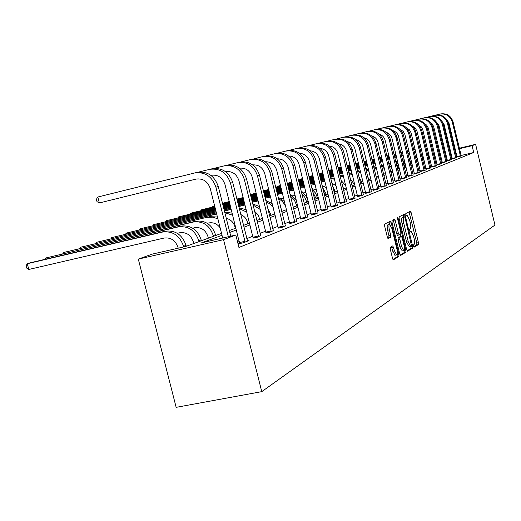 <?xml version="1.0" encoding="UTF-8"?>
<svg xmlns="http://www.w3.org/2000/svg" width="521" height="521" viewBox="0 0 521 521"><rect width="100%" height="100%" fill="white"/><g stroke="black" fill="none" stroke-linecap="round" stroke-linejoin="round"><path stroke-width="0.78" d="M413.453 246.257L414.032 247.254L418.448 244.564L418.448 242.649L411.167 212.685L410.405 211.213L405.82 213.486L405.807 214.821L406.347 215.863L407.194 215.512L409.662 220.24L410.274 222.76C410.984 226.062 410.971 228.1 410.229 228.882L409.643 229.201L409.63 230.549L410.164 231.578L411.043 231.187L413.459 235.857L414.071 238.371C414.781 241.672 414.775 243.73 414.039 244.544L413.459 244.896L413.453 246.257M390.353 247.234L390.314 249.299L392.521 258.338L393.322 259.855L398.923 256.482L398.949 254.443L391.219 222.76L390.398 221.217L384.687 224.05L384.641 226.088L387.311 237.029L388.138 238.572L390.639 237.244L390.678 235.212L389.363 229.839C388.686 226.55 388.796 224.733 389.688 224.401L391.89 228.524L396.989 249.416C397.679 252.776 397.562 254.613 396.637 254.925L394.501 250.875L392.841 245.847L390.353 247.234M472.078 145.685L473.713 152.516L238.944 247.475L235.818 235.023L223.548 239.667L261.763 391.649L494.95 225.059L475.614 144.343L472.078 145.685L459.502 148.674M406.699 249.761L407.552 251.213L412.632 248.113L412.645 246.166L405.227 215.681L404.446 214.19L399.171 216.808L399.145 218.755L406.699 249.761M400.148 255.049L404.198 252.581L405.911 252.216L400.629 255.44M393.095 219.849L393.576 221.086L395.296 220.702L394.482 219.172L392.072 220.357L392.039 222.35L399.75 253.961L400.538 255.459M395.296 220.702L398.396 233.421L399.19 234.932L400.779 234.079L400.805 232.105L397.601 218.957L397.673 217.576L398.233 218.638L405.931 250.223L405.911 252.216M221.536 233.382L185.626 246.492L152.204 254.131L138.306 259.1L176.157 407.344L261.763 391.649M473.713 152.516L461.137 155.479L461.274 155.89M456.989 156.463L456.298 156.626M452.124 157.837L451.381 158.13M447.226 159.765L446.399 160.09M442.173 161.751L441.254 162.116M436.95 163.809L435.934 164.206M431.544 165.932L430.437 166.368M425.963 168.133L424.739 168.609M420.18 170.406L418.845 170.927M414.188 172.757L412.736 173.33M407.989 175.199L406.406 175.824M401.554 177.726L399.835 178.403M394.879 180.357L393.01 181.087M387.95 183.079L385.924 183.874M380.747 185.912L378.552 186.779M373.257 188.856L370.88 189.794M365.468 191.923L362.896 192.933M357.354 195.115L354.573 196.209M348.894 198.442L345.892 199.621M340.063 201.914L336.82 203.19M330.848 205.535L327.344 206.915M321.216 209.325L317.432 210.81M311.141 213.291L307.051 214.893M300.584 217.439L296.169 219.178M289.513 221.796L284.74 223.672M277.895 226.361L272.737 228.393M265.684 231.168L260.103 233.362M252.835 236.221L246.798 238.592M239.295 241.542L237.622 242.2M457.073 157.01L461.254 155.818M452.332 158.892L456.585 157.674M447.441 160.833L451.766 159.595M442.388 162.839L446.797 161.575M437.165 164.916L441.658 163.62M431.772 167.059L436.344 165.737M426.185 169.273L430.847 167.925M420.408 171.565L425.162 170.185M414.423 173.942L419.275 172.529M408.223 176.404L413.179 174.958M401.795 178.957L406.849 177.479M395.12 181.608L400.291 180.09M388.197 184.356L393.479 182.806M381.001 187.215L386.4 185.626M373.518 190.185L376.963 189.514L379.041 188.55M365.729 193.278L369.22 192.607L371.382 191.604M357.614 196.495L361.157 195.824L363.404 194.776M349.161 199.856L352.75 199.178L355.088 198.084M340.343 203.359L343.971 202.676L346.419 201.536M331.128 207.013L334.808 206.329L337.367 205.137M321.503 210.836L325.234 210.152L327.904 208.908M311.428 214.834L315.205 214.151L317.999 212.848M300.877 219.022L304.707 218.338L307.631 216.97M289.819 223.418L293.694 222.734L296.762 221.295M278.201 228.029L282.128 227.345L285.352 225.834M265.997 232.874L269.976 232.19L273.362 230.608M253.154 237.973L257.179 237.296L260.747 235.622M239.621 243.346L238.169 243.919L243.698 242.675L248.966 240.572L247.455 240.91M423.41 159.7L423.032 157.322M138.306 259.1L223.548 239.667M222.018 235.29L201.445 242.877L235.818 235.023M450.483 151.012L449.734 151.285M445.559 152.829L444.726 153.135M440.473 154.704L439.548 155.043M435.217 156.645L434.201 157.016M429.786 158.644L428.666 159.061M424.166 160.722L422.941 161.171M418.35 162.865L417.015 163.36M412.332 165.085L410.867 165.626M406.087 167.384L404.498 167.977M399.62 169.774L397.888 170.413M392.906 172.249L391.03 172.946M385.937 174.822L383.899 175.577M378.695 177.492L376.488 178.306M371.16 180.273L368.77 181.152M363.319 183.164L360.74 184.115M355.159 186.173L352.365 187.208M346.647 189.312L343.632 190.425M337.771 192.588L334.508 193.792M328.504 196.007L324.98 197.309M318.813 199.582L315.003 200.989M308.673 203.32L304.564 204.838M298.051 207.241L293.61 208.882M286.921 211.35L282.121 213.122M275.231 215.661L270.041 217.576M262.949 220.194L257.335 222.265M250.015 224.961L243.939 227.202M236.391 229.989L229.813 232.412M455.347 149.657L454.664 149.827M475.614 144.343L459.392 148.205M455.237 149.195L454.546 149.358M450.326 150.361L449.551 150.543M445.253 151.565L444.393 151.774M440.017 152.816L439.066 153.037M434.605 154.099L433.557 154.353M428.255 155.61L427.858 155.707M440.128 153.278L439.177 153.506M434.716 154.568L433.667 154.815M428.438 156.059L427.969 156.17M229.344 230.536L235.928 228.133M243.483 225.372L249.566 223.157M256.886 220.481L262.506 218.429M269.611 215.837L274.801 213.942M281.698 211.428L286.504 209.67M293.199 207.228L297.647 205.606M304.16 203.229L308.276 201.725L308.093 201.028L306.55 201.588L306.726 202.291M314.619 199.413L318.429 198.019M324.596 195.766L328.126 194.483M334.137 192.288L337.406 191.096M343.267 188.954L346.289 187.853M352.014 185.763L354.808 184.74M360.389 182.702L362.981 181.757M368.432 179.771L370.822 178.898M376.155 176.951L378.363 176.144M383.573 174.242L385.612 173.5M390.711 171.637L392.593 170.953M397.575 169.13L399.307 168.498M404.192 166.713L405.787 166.134M410.568 164.389L412.033 163.855M416.715 162.142L418.057 161.653M422.655 159.98L423.879 159.53M428.386 157.889L429.506 157.479M433.921 155.864L434.937 155.492M439.275 153.91L440.199 153.571M399.724 236.866L401.457 236.488L402.238 237.986L403.996 245.202C404.674 248.478 404.57 250.275 403.69 250.588L401.613 246.602L399.841 239.341L399.868 237.348L401.372 236.508M413.641 246.837L416.787 244.922L416.8 243.007L409.063 211.865M403.775 216.983L403.085 214.854M407.083 250.829L410.952 248.471L410.939 246.413M411.583 246.023L405.071 217.856L404.53 216.814L403.847 217.146C403.078 217.908 403.052 219.966 403.775 223.327L408.269 241.764L410.698 246.459L411.583 246.023M402.844 217.192L404.478 216.827M409.278 246.759L406.575 242.135L402.088 223.704C401.365 220.344 401.391 218.279 402.16 217.524L402.798 217.198M393.576 221.086L396.676 233.799L397.471 235.303L399.197 234.932L397.471 235.303M400.265 234.365L400.818 236.625M404.153 250.301L405.931 250.223M399.659 236.879L398.148 237.719L398.116 239.712L399.887 246.974L402.225 250.901M404.198 252.581L404.224 250.588M395.159 255.244L392.749 251.252L391.466 246.596M389.461 224.447L387.943 224.785C387.044 225.124 386.934 226.935 387.611 230.223L389.363 229.839M387.774 238.234L388.881 237.628L388.927 235.596L387.611 230.223M389.793 224.421L388.992 221.9M392.925 259.445L397.178 256.853L397.152 254.58M428.874 157.707L427.52 154.314M338.038 167.664L341.151 166.915M347.038 165.496L349.917 164.805M355.667 163.425L358.331 162.78M363.951 161.432L366.413 160.839M371.896 159.524L374.169 158.977M379.535 157.687L381.632 157.179M386.882 155.922L388.816 155.453M393.954 154.223L395.732 153.793M400.76 152.581L402.401 152.191M407.324 151.005L408.829 150.641M413.648 149.481L415.029 149.149M419.757 148.016L421.027 147.736M338.051 167.729L341.164 166.98M347.058 165.567L349.936 164.87M355.687 163.49L358.35 162.852M363.964 161.497L366.426 160.911M371.916 159.589L374.189 159.042M379.555 157.752L381.652 157.251M386.895 155.987L388.835 155.519M393.967 154.288L395.752 153.858M400.779 152.653L402.414 152.256M407.337 151.07L408.842 150.712M413.667 149.553L415.048 149.221M419.776 148.088L421.066 147.899M426.198 148.843L427.611 149.651M426.035 148.166L427.396 148.759M436.259 114.985L440.447 113.956C446.718 113.057 450.919 115.675 453.042 121.79L461.137 155.473M439.659 114.145C445.943 113.246 450.151 115.864 452.28 122.005L460.466 156.209M457.086 157.088L448.9 122.832L445.891 118.528M457.008 156.56L460.395 155.766M423.729 159.589L421.482 155.134M332.118 169.599L329.305 170.276L332.098 169.533M338.142 168.081L341.255 167.332M347.142 165.919L350.021 165.229M355.771 163.848L358.435 163.203M364.049 161.855L366.517 161.263M372.001 159.947L374.273 159.4M379.64 158.11L381.737 157.602M386.986 156.346L388.92 155.877M394.052 154.646L395.836 154.216M400.864 153.011L402.505 152.614M407.429 151.435L408.933 151.07M413.752 149.911L415.133 149.579M338.155 168.153L341.268 167.404M347.162 165.984L350.04 165.294M355.791 163.913L358.455 163.275M364.068 161.927L366.53 161.334M372.02 160.012L374.293 159.465M379.653 158.182L381.756 157.674M386.999 156.417L388.94 155.948M394.071 154.717L395.856 154.288M400.883 153.083L402.518 152.686M407.442 151.5L408.946 151.142M413.772 149.983L415.159 149.696M420.31 150.289L421.821 151.012M420.16 149.677L421.619 150.198M328.901 170.758L329.305 170.276L329.396 170.641M417.275 158.423L415.309 156.313M328.842 170.771L332.209 169.963M338.246 168.517L341.359 167.769M347.247 166.355L350.132 165.665M355.882 164.278L358.546 163.64M364.159 162.291L366.621 161.699M372.105 160.383L374.384 159.836M379.744 158.547L381.847 158.045M387.09 156.782L389.031 156.32M394.163 155.089L395.947 154.659M400.968 153.454L402.609 153.057M407.533 151.878L409.037 151.513M322.232 172.835L322.649 172.334L322.74 172.712M328.862 170.842L332.222 170.035M338.266 168.589L341.379 167.84M347.266 166.427L350.145 165.73M355.895 164.349L358.559 163.711M364.172 162.363L366.641 161.77M372.124 160.455L374.397 159.908M379.763 158.618L381.86 158.117M387.11 156.854L389.044 156.391M394.182 155.16L395.96 154.73M400.988 153.526L402.629 153.128M407.552 151.95L408.77 151.657M414.221 151.832L415.836 152.477M414.084 151.285L415.654 151.728M456.611 157.746L448.236 123.119L447.454 123.334L455.771 158.084M452.345 158.97L444.022 124.174L440.766 119.68M431.127 116.216L434.638 115.349C441.02 114.438 445.286 117.101 447.454 123.334M434.638 115.349L435.452 115.154C441.815 114.242 446.08 116.899 448.236 123.119M452.267 158.436L455.706 157.629M451.792 159.667L443.28 124.486L442.472 124.708L450.925 160.012M447.454 160.917L438.988 125.561L435.484 120.872M425.826 117.492L429.46 116.593C435.934 115.669 440.271 118.378 442.472 124.708M429.46 116.593L430.3 116.391C436.761 115.467 441.085 118.169 443.28 124.486M447.376 160.37L450.86 159.55M415.791 158.306L417.197 161.972M410.913 159.244L408.952 157.726M319.126 173.578L322.76 172.712M328.953 171.22L332.32 170.413M338.357 168.967L341.47 168.218M347.357 166.805L350.242 166.114M355.993 164.734L358.656 164.095M364.27 162.747L366.732 162.155M372.215 160.839L374.495 160.292M379.855 159.003L381.958 158.501M387.201 157.238L389.141 156.775M394.273 155.545L396.058 155.115M401.079 153.91L402.72 153.513M319.145 173.656L322.779 172.783M328.972 171.298L332.333 170.491M338.376 169.038L341.489 168.29M347.377 166.876L350.255 166.186M356.006 164.805L358.669 164.167M364.29 162.819L366.751 162.226M372.235 160.911L374.514 160.364M379.874 159.081L381.978 158.573M387.22 157.316L389.154 156.847M394.293 155.616L396.077 155.186M401.098 153.982L402.74 153.591M407.923 153.474L409.649 154.034M407.806 152.998L409.486 153.35M410.02 162.142L410.691 164.343M409.252 158.951L411.603 164.011M404.413 160.494L402.394 159.322M308.973 176.567L312.88 175.57M319.243 174.047L322.877 173.174M329.07 171.689L332.431 170.881M338.468 169.429L341.581 168.687M347.474 167.274L350.353 166.577M356.103 165.203L358.767 164.558M364.381 163.216L366.849 162.624M372.333 161.308L374.606 160.761M379.972 159.472L382.069 158.97M387.318 157.713L389.252 157.244M394.39 156.013L396.168 155.59M308.979 176.586L312.9 175.642M319.262 174.118L322.89 173.246M329.09 171.761L332.45 170.953M338.487 169.507L341.6 168.758M347.494 167.345L350.373 166.655M356.123 165.274L358.787 164.636M364.4 163.288L366.862 162.702M372.352 161.386L374.625 160.839M379.991 159.55L382.088 159.048M387.337 157.791L389.272 157.322M394.404 156.092L396.188 155.668M401.404 155.232L403.247 155.688M401.3 154.815L403.098 155.069M403.072 162.103L404.889 166.466M397.725 161.985L395.621 161.087M309.077 176.99L313.004 176.046M319.36 174.522L322.994 173.649M329.187 172.164L332.548 171.363M338.591 169.911L341.704 169.169M347.592 167.755L350.47 167.065M356.221 165.685L358.884 165.046M364.505 163.698L366.966 163.112M372.45 161.797L374.729 161.249M380.089 159.96L382.193 159.459M387.435 158.202L389.376 157.739M302.545 178.553L301.372 178.918L302.564 178.631M309.096 177.068L313.023 176.124M319.38 174.6L323.013 173.734M329.207 172.249L332.567 171.442M338.611 169.989L341.724 169.247M347.611 167.834L350.49 167.143M356.24 165.763L358.904 165.124M364.524 163.776L366.986 163.19M372.469 161.875L374.749 161.328M380.109 160.045L382.212 159.537M387.455 158.28L389.395 157.817M394.651 157.101L396.624 157.446M394.566 156.749L396.488 156.886M402.564 160.006L405.403 164.558M300.923 179.471L301.372 178.918L301.477 179.335M446.823 161.653L438.161 125.9L437.327 126.128L445.93 162.011M442.401 162.923L433.667 126.557L432.137 123.79L430.027 122.116M420.356 118.808L424.114 117.876C430.685 116.938 435.087 119.693 437.327 126.128M424.114 117.876L424.986 117.668C431.538 116.73 435.927 119.478 438.161 125.9M442.322 162.37L445.859 161.543M441.684 163.705L432.873 127.358L432.007 127.593L440.759 164.069M437.178 165.001L428.288 128.01L426.647 125.118L424.387 123.412M414.696 120.169L418.591 119.198C425.26 118.254 429.727 121.048 432.007 127.593M418.591 119.198L419.49 118.983C426.139 118.039 430.6 120.826 432.873 127.358M437.099 164.434L440.694 163.594M436.377 165.821L427.402 128.863L426.51 129.11L435.419 166.199M431.785 167.15L422.726 129.514L421.307 126.87L418.558 124.753M408.842 121.575L412.879 120.572C419.652 119.609 424.192 122.455 426.51 129.11M412.879 120.572L413.804 120.351C420.564 119.387 425.09 122.227 427.402 128.863M431.701 166.57L435.348 165.717M396.084 162.982L398.884 168.654M390.815 163.666L388.946 163.073M298.429 180.064L302.668 179.048M309.2 177.485L313.121 176.547M319.484 175.023L323.118 174.151M329.311 172.666L332.672 171.858M338.709 170.413L341.828 169.67M347.715 168.257L350.594 167.567M356.344 166.186L359.008 165.548M364.628 164.206L367.09 163.614M372.574 162.298L374.853 161.751M380.213 160.468L382.316 159.967M298.448 180.149L302.688 179.133M309.22 177.57L313.147 176.626M319.503 175.102L323.137 174.235M329.331 172.751L332.691 171.943M338.735 170.497L341.848 169.748M347.735 168.335L350.613 167.645M356.364 166.271L359.028 165.632M364.648 164.284L367.11 163.698M372.593 162.383L374.873 161.836M380.232 160.553L382.336 160.051M387.657 159.094L389.754 159.309M387.585 158.814L389.636 158.814M395.673 161.308L398.285 164.291M430.88 168.009L421.743 130.426L420.818 130.68L429.89 168.407M426.198 169.371L416.976 131.077L415.107 127.919L412.534 126.154M402.785 123.028L406.973 121.986C413.85 121.015 418.467 123.913 420.818 130.68M406.973 121.986L407.93 121.758C414.794 120.787 419.398 123.672 421.743 130.426M426.119 168.778L429.825 167.912M383.671 165.522L382.375 165.203M287.266 183.281L291.845 182.187M298.553 180.579L302.799 179.563M309.324 178L313.251 177.062M319.607 175.538L323.241 174.665M329.435 173.187L332.802 172.379M338.839 170.934L341.952 170.185M347.846 168.778L350.724 168.088M356.475 166.707L359.138 166.075M364.752 164.727L367.214 164.135M372.704 162.826L374.977 162.278M287.286 183.366L291.864 182.272M298.579 180.663L302.818 179.647M309.344 178.084L313.271 177.147M319.627 175.623L323.261 174.75M329.461 173.272L332.821 172.464M338.858 171.018L341.971 170.276M347.865 168.863L350.744 168.172M356.494 166.798L359.158 166.16M364.772 164.812L367.24 164.226M372.723 162.91L374.996 162.363M380.395 161.223L382.635 161.289M388.9 164.219L392.111 168.98M380.35 161.015L382.531 160.852M388.555 162.799L391.193 165.222M425.195 170.276L415.888 132.041L414.937 132.301L424.172 170.686M420.421 171.663L411.023 132.686L409.408 129.801L406.295 127.612M396.514 124.532L400.857 123.457C407.845 122.468 412.534 125.418 414.937 132.301M400.857 123.457L401.854 123.216C408.822 122.233 413.498 125.17 415.888 132.041M420.336 171.064L424.101 170.185M376.26 167.541L375.576 167.417M280.513 185.554L277.908 186.179L280.493 185.469M287.397 183.815L291.975 182.721M298.689 181.113L302.929 180.097M309.461 178.534L313.382 177.596M319.744 176.072L323.378 175.206M329.572 173.721L332.932 172.92M338.969 171.474L342.089 170.725M347.976 169.318L350.854 168.628M356.605 167.254L359.269 166.616M364.889 165.274L367.351 164.682M372.834 163.366L375.159 163.021M287.416 183.906L292.001 182.806M298.709 181.204L302.948 180.188M309.481 178.625L313.408 177.687M319.764 176.163L323.398 175.29M329.591 173.812L332.958 173.005M338.995 171.559L342.108 170.816M347.995 169.41L350.88 168.719M356.631 167.339L359.295 166.707M364.908 165.359L367.37 164.773M372.867 163.496L375.25 163.386M381.489 165.691L384.505 168.947M381.183 164.454L383.912 166.518M277.419 186.785L277.908 186.179L278.025 186.642M419.314 172.627L409.832 133.708L408.835 133.982L418.252 173.05M414.436 174.047L404.856 134.359L403.143 131.344L399.835 129.123M390.014 126.095L394.527 124.975C401.626 123.972 406.393 126.974 408.835 133.982M394.527 124.975L395.556 124.727C402.635 123.724 407.396 126.72 409.832 133.708M414.351 173.428L418.181 172.536M275.674 187.202L280.63 186.023M287.533 184.369L292.112 183.275M298.826 181.666L303.066 180.657M309.598 179.094L313.518 178.156M319.881 176.632L323.515 175.766M329.708 174.281L333.069 173.48M339.112 172.034L342.225 171.292M348.113 169.879L350.998 169.195M356.742 167.814L359.412 167.182M365.026 165.834L367.507 165.326M275.7 187.293L280.65 186.108M287.553 184.46L292.138 183.366M298.846 181.757L303.085 180.748M309.617 179.185L313.544 178.247M319.901 176.723L323.534 175.857M329.728 174.372L333.095 173.571M339.132 172.125L342.245 171.383M348.139 169.97L351.017 169.286M356.768 167.912L359.431 167.274M366.198 165.554L365.071 165.925L367.579 165.613M373.811 167.352L376.865 170.009M373.544 166.264L376.383 168.049M413.212 175.056L403.547 135.44L402.518 135.727L412.111 175.499M408.236 176.508L398.637 136.678C397.81 133.702 395.98 131.715 393.147 130.706M383.274 127.717L387.963 126.551C395.178 125.528 400.03 128.589 402.518 135.727M387.963 126.551L389.031 126.297C396.227 125.274 401.066 128.329 403.547 135.44M408.151 175.883L412.039 174.971M368.888 179.602L367.481 175.877M263.359 190.758L268.712 189.475M275.817 187.775L280.773 186.596M287.677 184.942L292.255 183.848M298.969 182.246L303.209 181.23M309.741 179.673L313.662 178.736M320.024 177.212L323.658 176.345M329.852 174.867L333.212 174.06M339.256 172.62L342.369 171.871M348.256 170.465L351.141 169.774M356.892 168.4L359.555 167.775M263.379 190.849L268.738 189.572M275.843 187.873L280.793 186.687M287.696 185.04L292.281 183.946M298.989 182.337L303.235 181.328M309.761 179.765L313.688 178.827M320.044 177.309L323.678 176.443M329.871 174.958L333.238 174.157M339.275 172.712L342.388 171.969M348.282 170.562L351.161 169.872M356.911 168.498L359.607 167.99M365.846 169.195L368.998 171.442M365.612 168.231L368.594 169.768M406.888 177.583L397.035 137.238L395.967 137.531L405.748 178.039M401.808 179.068L392.02 138.501C391.141 135.375 389.2 133.324 386.204 132.347M376.286 129.397L381.164 128.186C388.497 127.15 393.433 130.263 395.967 137.531M381.164 128.186L382.271 127.919C389.584 126.883 394.508 129.989 397.035 137.238M401.724 178.423L405.677 177.505M361.665 182.239L358.976 176.925M256.208 193.193L251.89 194.229L256.182 193.102M263.509 191.35L268.862 190.074M275.967 188.374L280.917 187.195M287.82 185.541L292.405 184.447M299.119 182.845L303.359 181.836M309.891 180.273L313.811 179.335M320.174 177.817L323.808 176.951M330.001 175.473L333.362 174.665M339.405 173.226L342.518 172.484M348.406 171.077L351.291 170.387M263.528 191.448L268.888 190.172M275.993 188.472L280.943 187.293M287.846 185.639L292.431 184.545M299.139 182.943L303.385 181.933M309.91 180.37L313.837 179.439M320.194 177.915L323.828 177.049M330.027 175.57L333.388 174.769M339.425 173.324L342.538 172.581M348.432 171.175L351.317 170.517M357.575 171.201L360.864 173.122M357.367 170.354L360.506 171.65M251.356 194.906L251.89 194.229L252.021 194.75M400.33 180.201L390.275 139.107L389.167 139.407L399.145 180.67M395.139 181.718L385.149 140.39C384.218 137.114 382.173 135.004 379.001 134.06M369.031 131.136L374.104 129.879C381.561 128.824 386.589 132.002 389.167 139.407M374.104 129.879L375.25 129.605C382.694 128.55 387.702 131.722 390.275 139.107M395.048 181.067L399.073 180.129M354.156 184.981L353.889 183.874L350.255 178.612M250.549 195.101L256.339 193.721M263.659 191.969L269.018 190.693M276.123 188.999L281.073 187.814M287.976 186.166L292.561 185.072M299.269 183.47L303.515 182.461M310.041 180.904L313.968 179.966M320.324 178.449L323.958 177.583M330.158 176.105L333.518 175.303M339.562 173.858L342.675 173.115M243.014 196.971L242.578 197.107L243.02 197.003M250.575 195.199L256.365 193.819M263.685 192.073L269.038 190.797M276.15 189.097L281.099 187.918M288.002 186.271L292.587 185.176M299.295 183.574L303.541 182.565M310.067 181.008L313.994 180.071M320.35 178.553L323.984 177.687M330.184 176.209L333.544 175.401M339.581 173.962L342.701 173.219M348.972 173.376L352.424 175.01M348.79 172.64L352.098 173.701M242.031 197.811L242.578 197.107L242.714 197.648M393.518 182.917L383.261 141.041L382.108 141.354L392.287 183.405M388.21 184.473L378.025 142.357C377.035 138.918 374.866 136.743 371.525 135.838M361.489 132.946L366.771 131.637C374.365 130.569 379.477 133.806 382.108 141.354M366.771 131.637L367.963 131.351C375.537 130.283 380.63 133.513 383.261 141.041M388.125 183.802L392.215 182.851M345.723 185.541L341.229 180.67M236.892 199.042L243.157 197.544M250.705 195.746L256.501 194.366M263.821 192.62L269.175 191.344M276.28 189.644L281.236 188.465M288.139 186.818L292.724 185.723M299.432 184.128L303.671 183.112M310.203 181.555L314.13 180.624M320.487 179.107L324.121 178.241M330.321 176.762L333.681 175.961M236.918 199.146L243.183 197.648M250.731 195.85L256.527 194.47M263.847 192.724L269.201 191.448M276.312 189.755L281.262 188.569M288.165 186.928L292.75 185.834M299.458 184.232L303.704 183.223M310.229 181.666L314.156 180.728M320.513 179.211L324.147 178.345M330.347 176.873L333.707 176.065M340.018 175.733L343.645 177.081M339.861 175.102L343.359 175.916M386.439 185.736L375.967 143.047L374.775 143.379L385.162 186.244M381.014 187.339L370.613 144.395C369.565 140.787 367.279 138.56 363.756 137.7M353.655 134.828L359.158 133.467C366.882 132.38 372.085 135.681 374.775 143.379M359.158 133.467L360.395 133.168C368.1 132.087 373.29 135.375 375.967 143.047M380.929 186.648L385.091 185.684M342.343 185.183L343.613 188.83M336.13 185.925L331.857 183.027M229.292 201.673L222.884 203.203L229.266 201.568M237.055 199.712L243.327 198.214M250.875 196.417L256.671 195.036M263.991 193.291L269.344 192.015M276.449 190.321L281.405 189.143M288.308 187.501L292.893 186.407M299.601 184.805L303.841 183.796M310.373 182.239L314.3 181.308M320.656 179.791L324.29 178.924M237.088 199.817L243.353 198.325M250.901 196.528L256.697 195.147M264.017 193.402L269.37 192.125M276.482 190.432L281.431 189.253M288.334 187.612L292.919 186.518M299.627 184.922L303.873 183.913M310.399 182.357L314.326 181.419M320.689 179.908L324.322 179.042M330.692 178.273L334.515 179.335M330.561 177.752L334.254 178.293M222.578 203.6L222.884 203.203L223.034 203.789M379.08 188.674L368.386 145.144L367.142 145.483L377.751 189.201M373.531 190.315L362.909 146.518C361.795 142.734 359.386 140.442 355.674 139.641M345.501 136.789L351.239 135.369C359.099 134.262 364.4 137.635 367.142 145.483M351.239 135.369L352.528 135.056C360.369 133.956 365.651 137.316 368.386 145.144M373.44 189.611L377.679 188.628M332.548 185.821L335.309 191.858M326.446 187.664L322.108 185.665M214.632 205.912L212.457 206.427L214.6 205.795M222.649 203.88L229.442 202.265M237.231 200.409L243.502 198.918M251.05 197.12L256.846 195.74M264.167 194.001L269.52 192.724M276.625 191.031L281.581 189.852M288.484 188.211L293.069 187.117M299.777 185.522L304.023 184.512M310.549 182.956L314.476 182.024M222.675 203.998L229.468 202.376M237.263 200.526L243.528 199.035M251.083 197.238L256.873 195.857M264.193 194.112L269.552 192.842M276.658 191.148L281.607 189.97M288.51 188.328L293.095 187.234M299.809 185.639L304.049 184.629M310.581 183.073L314.508 182.142M320.962 181.015L324.993 181.77M320.864 180.618L324.765 180.846M211.858 207.221L212.457 206.427L212.614 207.039M371.427 191.728L360.493 147.319L359.203 147.671L370.04 192.275M365.742 193.408L354.892 148.726C353.713 144.76 351.167 142.409 347.266 141.673M337.009 138.833L343 137.342C351.004 136.222 356.403 139.667 359.203 147.671M343 137.342L344.342 137.023C352.32 135.903 357.706 139.335 360.493 147.319M365.657 192.692L369.969 191.689M323.346 190.693L325.247 195.531M322.525 187.365L326.667 195.017M316.416 189.885L311.942 188.595M214.815 206.642L201.62 209.781L214.782 206.524M222.832 204.61L229.624 202.995M237.413 201.139L243.685 199.647M251.233 197.856L257.029 196.476M264.349 194.737L269.702 193.46M276.814 191.774L281.763 190.595M288.667 188.954L293.251 187.86M299.966 186.264L304.205 185.255M222.864 204.727L229.657 203.112M237.446 201.262L243.717 199.771M251.265 197.973L257.061 196.599M264.381 194.861L269.735 193.584M276.84 191.897L281.796 190.719M288.699 189.077L293.284 187.983M299.992 186.388L304.238 185.378M310.803 183.985L315.062 184.395M310.737 183.711L314.86 183.581M201.002 210.608L201.62 209.781L201.783 210.419M363.45 194.906L352.281 149.586L350.933 149.957L362.01 195.479M357.634 196.638L346.543 151.025C345.286 146.87 342.61 144.46 338.507 143.789M328.158 140.957L334.417 139.407C342.564 138.26 348.074 141.777 350.933 149.957M334.417 139.407L335.817 139.068C343.945 137.928 349.428 141.432 352.281 149.586M357.543 195.896L361.939 194.88M312.75 191.858L316.182 198.84M312.131 189.364L315.498 193.011L317.66 198.299M305.983 192.457L301.509 191.813M215.004 207.41L190.341 213.271L214.978 207.286M223.027 205.372L229.813 203.757M237.609 201.907L243.88 200.416M251.428 198.625L257.218 197.251M264.544 195.512L269.898 194.235M277.003 192.549L281.959 191.37M288.862 189.729L293.447 188.641M300.155 187.046L304.518 186.525M223.053 205.502L229.846 203.887M237.641 202.037L243.913 200.546M251.461 198.748L257.25 197.374M264.577 195.635L269.93 194.366M277.035 192.672L281.991 191.5M288.894 189.859L293.473 188.771M300.194 187.195L304.687 187.215M189.703 214.131L190.341 213.271L190.51 213.936M355.14 198.221L343.717 151.943L342.31 152.334L353.642 198.82M349.181 199.999L337.836 153.428C336.507 149.065 333.687 146.596 329.37 146.01M318.924 143.177L325.469 141.549C333.772 140.39 339.386 143.985 342.31 152.334M325.469 141.549L326.928 141.204C335.211 140.045 340.806 143.627 343.717 151.943M349.09 199.237L353.564 198.208M295.107 195.342L291.513 195.141M215.212 208.218L178.592 216.905L215.173 208.081M223.222 206.173L230.015 204.564M237.81 202.715L244.082 201.223M251.63 199.432L257.42 198.058M264.746 196.319L270.099 195.049M277.205 193.363L282.161 192.184M289.064 190.549L293.701 189.69M223.255 206.303L230.048 204.694M237.843 202.845L244.115 201.353M251.663 199.563L257.452 198.188M264.779 196.45L270.132 195.18M277.237 193.493L282.193 192.321M289.096 190.679L293.844 190.256M301.815 193.74L304.772 197.29L306.55 201.588M301.307 191.689C304.759 193.871 307.019 196.984 308.093 201.028M177.941 217.798L178.592 216.905L178.768 217.602M346.472 201.679L334.782 154.411L333.31 154.815L344.902 202.304M340.356 203.509L328.751 155.929C327.338 151.357 324.368 148.824 319.842 148.329M309.285 145.489L316.136 143.789C324.603 142.611 330.327 146.284 333.31 154.815M316.136 143.789L317.66 143.425C326.1 142.246 331.805 145.906 334.782 154.411M340.265 202.728L344.83 201.673M290.431 196.052L294.365 200.012L296.859 205.893M283.737 198.54L281.079 198.618M215.42 209.058L166.349 220.696L215.388 208.921M223.437 207.013L230.23 205.404M238.019 203.555L244.29 202.07M251.838 200.279L257.635 198.905M264.955 197.166L270.314 195.896M277.419 194.216L282.389 193.102M223.47 207.15L230.262 205.541M238.058 203.691L244.323 202.207M251.877 200.416L257.667 199.042M264.994 197.309L270.347 196.039M277.452 194.353L282.493 193.525M289.995 194.313L296.202 199.777M165.671 221.627L166.349 220.696L166.531 221.425M337.419 205.287L325.449 156.984L323.912 157.407L335.785 205.945M331.148 207.176L319.269 158.54C317.764 153.747 314.638 151.155 309.891 150.764M299.217 147.912L306.387 146.134C315.023 144.929 320.864 148.687 323.912 157.407M306.387 146.134L307.976 145.75C316.586 144.551 322.408 148.296 325.449 156.984M331.056 206.368L335.706 205.3M282.037 211.305L280.695 207.391M271.845 202.063L270.178 202.259M215.642 209.95L153.571 224.649L215.609 209.8M223.659 207.899L230.451 206.283M238.24 204.44L244.512 202.956M252.06 201.165L257.856 199.797M265.176 198.065L270.601 197.068M223.691 208.042L230.484 206.433M238.279 204.59L244.551 203.105M252.099 201.314L257.895 199.94M265.215 198.208L268.777 197.368M278.54 198.709C282.135 200.715 284.629 203.731 286.029 207.749M278.168 197.218L284.473 201.49M152.874 225.626L153.571 224.649L153.767 225.411M327.963 209.064L315.693 159.673L314.091 160.116L326.25 209.748M321.522 211.005L309.35 161.269C307.755 156.241 304.466 153.591 299.484 153.311M288.68 150.445L296.202 148.576C305.006 147.352 310.965 151.201 314.091 160.116M296.202 148.576L297.862 148.179C306.641 146.955 312.58 150.79 315.693 159.673M321.431 210.178L326.172 209.09M271.167 215.271L267.827 208.687M259.393 205.945L258.774 206.075M215.876 210.881L140.234 228.771L215.844 210.725M223.893 208.823L230.686 207.215M238.475 205.372L244.746 203.887M252.294 202.102L258.09 200.735M223.926 208.98L230.725 207.371M238.514 205.528L244.785 204.043M252.333 202.259L258.129 200.898M266.081 201.692L270.041 204.043L273.206 207.514M265.769 200.422L272.288 203.828M139.517 229.794L140.234 228.771L140.436 229.579M318.064 213.011L305.495 162.487L303.815 162.949L316.273 213.727M311.447 215.01L298.976 164.128C297.276 158.853 293.818 156.137 288.595 155.994M277.647 153.096L285.541 151.136C294.521 149.885 300.617 153.825 303.815 162.949M285.541 151.136L287.286 150.719C296.234 149.475 302.304 153.395 305.495 162.487M311.356 214.164L316.195 213.05M259.784 219.426L257.993 214.685L254.587 211.285M216.124 211.865L126.29 233.089L216.085 211.702M224.134 209.8L230.927 208.198M238.722 206.355L244.994 204.87M224.173 209.963L230.972 208.361M238.761 206.518L245.033 205.033M253.017 204.994L260.279 209.501M252.757 203.939L259.549 206.59M125.548 234.157L126.29 233.089L126.505 233.929M307.703 217.146L294.808 165.431L293.043 165.919L305.82 217.895M300.897 219.211L288.113 167.124C286.303 161.582 282.656 158.814 277.185 158.807M266.081 155.877L274.378 153.812C283.548 152.542 289.767 156.58 293.043 165.919M274.378 153.812L276.202 153.376C285.339 152.112 291.539 156.131 294.808 165.431M300.806 218.332L305.749 217.205M247.853 223.783L247.508 222.389C246.453 218.631 244.206 216.013 240.774 214.541M216.384 212.9L111.702 237.602L216.345 212.731M224.395 210.836L231.187 209.227M224.44 211.005L231.233 209.403M239.295 208.634L246.811 212.158M239.08 207.788L246.205 209.716M110.94 238.722L111.702 237.602L111.93 238.488M296.84 221.477L283.6 168.524L281.757 169.032L294.866 222.265M289.839 223.613L276.716 170.263C274.782 164.441 270.953 161.614 265.222 161.77M253.942 158.794L262.675 156.626C272.034 155.33 278.396 159.465 281.757 169.032M262.675 156.626L264.583 156.163C273.916 154.874 280.252 158.996 283.6 168.524M289.741 222.708L294.788 221.555M235.336 228.348L234.978 226.922C233.597 222.298 230.699 219.439 226.283 218.351M216.664 214.001L96.418 242.33L216.619 213.818M224.851 212.646L232.705 215.271M224.694 212.027L232.177 213.18M95.636 243.502L96.418 242.33L96.659 243.261M285.43 226.023L271.838 171.767L269.898 172.301L283.359 226.85M278.227 228.231L264.746 173.558C262.688 167.443 258.657 164.551 252.652 164.89M241.184 161.862L250.386 159.576C259.946 158.254 266.452 162.5 269.898 172.301M250.386 159.576L252.392 159.094C261.926 157.778 268.406 162.005 271.838 171.767M278.129 227.299L283.287 226.127M220.155 227.885C217.172 223.789 213.382 222.148 208.778 222.962L207.273 223.314M209.585 216.69L80.397 247.286L209.585 216.69L217.413 216.99M207.384 217.413L212.679 217.153L217.869 218.794M79.589 248.524L80.397 247.286L80.651 248.27M273.447 230.803L259.478 175.18L257.433 175.74L271.272 231.676M266.023 233.089L252.171 177.023C249.969 170.588 245.73 167.645 239.445 168.185M227.768 165.085L237.472 162.676C247.247 161.328 253.903 165.685 257.433 175.74M237.472 162.676L239.582 162.168C249.325 160.826 255.954 165.164 259.478 175.18M265.925 232.125L271.194 230.927M208.361 238.195L207.983 236.697C205.6 229.93 201.152 226.941 194.639 227.729L192.692 228.185M215.707 235.512L215.492 234.671C211.923 224.544 205.261 220.083 195.525 221.282L63.582 252.49L193.2 222.044C202.975 220.839 209.657 225.319 213.245 235.485L213.46 236.332M62.748 253.792L63.582 252.49L63.849 253.532M260.839 235.837L246.466 178.768L244.316 179.361L258.546 236.749M253.173 238.201L238.937 180.67C236.58 173.897 232.112 170.901 225.541 171.67M213.63 168.485L223.88 165.932C233.87 164.564 240.689 169.038 244.316 179.361M223.88 165.932L226.101 165.398C236.065 164.037 242.851 168.491 246.466 178.768M253.082 237.205L258.468 235.98M193.799 243.509L193.408 241.972C190.96 235.023 186.407 231.956 179.745 232.757L177.309 233.323M201.373 240.741L201.158 239.875C197.485 229.487 190.673 224.903 180.715 226.121L45.907 257.954L178.267 226.915C188.263 225.697 195.101 230.302 198.788 240.741L199.009 241.607M45.047 259.328L45.907 257.954L46.187 259.061M247.553 241.132L232.757 182.545L230.49 183.171L245.13 242.102M239.64 243.587L224.987 184.512C222.506 177.459 217.863 174.392 211.051 175.31L210.881 175.349M198.716 172.067L209.559 169.371C219.784 167.977 226.759 172.575 230.49 183.171M209.559 169.371L211.904 168.811C222.089 167.417 229.045 171.995 232.757 182.545M239.549 242.558L245.059 241.308M178.208 248.185L178.045 247.534C175.525 240.402 170.855 237.244 164.05 238.058L28.798 269.468L26.649 268.061L26.05 265.762L27.3 263.711L162.526 232.06C172.751 230.816 179.752 235.557 183.542 246.277L183.711 246.928M28.798 269.468L27.3 263.711L30.348 262.766L165.105 231.213C175.29 229.976 182.272 234.697 186.043 245.371L186.271 246.257M222.701 238.019L210.269 188.563C207.716 181.315 202.956 178.162 195.981 179.1L99.348 202.949L97.831 197.023L196.925 172.405C207.351 170.986 214.47 175.694 218.292 186.538L230.757 236.182M194.444 172.998C204.909 171.572 212.06 176.306 215.902 187.195L228.348 236.736M99.348 202.949L96.997 201.64L96.392 199.276L97.831 197.023M409.975 231.422L410.802 231.239M406.178 215.733L406.986 215.551M409.513 213.05L411.167 212.685M416.8 243.007L418.448 242.649M416.787 244.922L418.448 244.564M403.547 216.059L405.227 215.681M410.965 246.524L412.645 246.166M410.952 248.471L412.632 248.113M402.16 217.524L403.847 217.146M402.088 223.704L403.775 223.327M406.575 242.135L408.269 241.764M396.676 233.799L398.396 233.421M397.562 218.787L398.233 218.638M399.887 246.974L401.613 246.602M398.148 237.719L399.868 237.348M398.116 239.712L399.841 239.341M391.896 247.749L393.648 247.371M392.749 251.252L394.501 250.875M388.927 235.596L390.678 235.212M388.881 237.628L390.639 237.244M389.48 223.151L391.219 222.76M397.21 254.815L398.949 254.443M397.178 256.853L398.923 256.482M420.356 147.873L419.77 148.062M453.042 121.79L452.28 122.005M415.087 149.592L414.228 149.872M417.067 161.438L416.592 161.614M411.473 163.47L410.561 163.802M405.651 165.587L404.752 165.912M399.171 167.938L398.747 168.094M359.08 167.879L357.914 168.257M351.297 170.419L350.496 170.68M343.45 188.185L343.111 188.309M335.146 191.2L333.974 191.624M326.498 194.34L325.078 194.854M317.491 197.615L316.013 198.149M300.969 186.857L300.174 187.111M291.252 190.028L289.656 190.549M297.471 204.89L296.677 205.176M281.112 193.337L279.445 193.884M258.116 200.845L257.621 201.008M215.492 234.671L213.245 235.485M195.525 221.282L193.2 222.044M201.158 239.875L198.788 240.741M180.715 226.121L178.267 226.915M186.043 245.371L183.542 246.277M165.105 231.213L162.526 232.06M218.292 186.538L215.902 187.195M409.011 246.817L410.698 246.459M401.978 250.953L403.69 250.588M394.892 255.303L396.637 254.925"/></g></svg>

